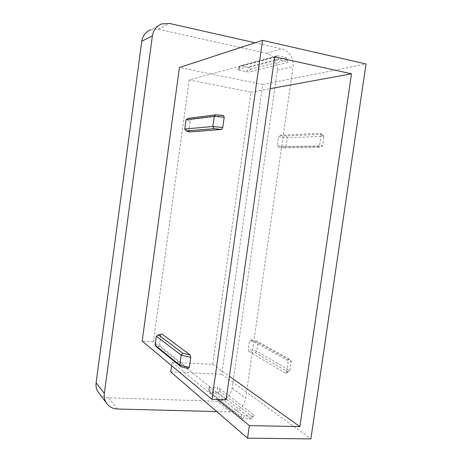 <?xml version="1.0" encoding="UTF-8"?>
<svg xmlns="http://www.w3.org/2000/svg" width="462" height="462" viewBox="0 0 462 462"><rect width="100%" height="100%" fill="white"/><g stroke="black" fill="none" stroke-linecap="round" stroke-linejoin="round"><path stroke-width="0.35" stroke-dasharray="2.31 1.73" d="M161.712 23.903L150.745 29.707L158.275 29.256L266.638 53.297C274.237 55.873 277.801 61.51 277.333 70.207L232.219 388.08C230.307 396.263 225.404 400.652 217.521 401.23L230.469 411.919C238.635 411.267 243.722 406.676 245.715 398.14L293.07 66.58C293.572 57.496 289.893 51.605 282.028 48.891L255.041 42.787M217.521 401.23L108.657 397.828C104.897 397.661 101.779 396.257 99.307 393.618M189.576 131.953L189.039 130.359L190.292 121.235L191.285 119.479L188.046 118.382M223.493 115.506L191.285 119.479M156.693 347.077L160.17 346.171L159.719 344.023L160.938 335.129L161.839 334.009M160.17 346.171L188.288 368.497M171.61 365.65L172.078 362.272L212.734 364.339L250.987 92.192L189.189 79.897L274.682 56.838M250.987 92.192L270.172 88.681M212.734 364.339L229.435 376.264M226.103 399.803L153.355 341.759L142.175 341.077M189.189 79.897L153.355 341.759M184.742 129.037L189.039 130.359M190.292 121.235L186.007 119.802M275.248 57.219L239.172 66.898L240.638 65.644L238.502 70.143L246.668 71.853L249.047 71.939L250.352 69.26L248.833 67.383L286.411 57.652L287.762 61.7L278.777 59.725L276.028 59.65L275.248 57.219L277.466 55.671L240.638 65.644L248.833 67.383L246.668 71.853M239.172 66.898L237.89 69.6L238.502 70.143M278.777 59.725L277.466 55.671L286.411 57.652L287.762 61.7M250.352 69.26L287.439 59.91M322.309 134.269L286.388 135.955L287.295 137.809L278.534 136.891L277.292 145.582L278.032 147.147L284.684 147.88L286.047 146.546L322.545 145.876L319.664 144.675L321.073 134.962L320.126 133.252L322.309 134.269L323.937 136.278L287.295 137.809L286.047 146.546L277.292 145.582M286.388 135.955L279.729 135.256L278.534 136.891M321.073 134.962L323.937 136.278L322.545 145.876L320.409 147.361L318.214 146.466L319.664 144.675M284.684 147.88L320.409 147.361M208.945 390.939L240.673 416.776L242.325 418.78L244.669 415.823L253.551 416.037L251.172 418.976L218.087 392.66L217.221 387.658L209.147 387.352L208.449 387.918L208.945 390.939L209.979 392.371L242.325 418.78L251.172 418.976L252.726 417.059L220.01 391.343L218.087 392.66L209.979 392.371L209.147 387.352M240.673 416.776L242.071 415.003L244.669 415.823M220.01 391.343L219.485 388.34L217.221 387.658M219.485 388.34L254.152 415.298L252.726 417.059M242.071 415.003L208.449 387.918M253.551 416.037L254.152 415.298M289.668 359.211L257.045 341.175L257.987 342.671L249.463 340.835L248.25 349.318L248.903 351.386L255.376 352.818L287.82 371.956L289.922 370.518L286.683 372.077L288.051 362.618L287.214 360.285L289.668 359.211L291.279 361.174L288.051 362.618M287.82 371.956L285.349 373.146L286.683 372.077M255.376 352.818L256.762 351.195L289.922 370.518L291.279 361.174L257.987 342.671L256.762 351.195L248.25 349.318M155.134 345.195L159.719 344.023M160.938 335.129L156.364 336.197M237.89 69.6L276.028 59.65M288.248 62.335L249.047 71.939M257.045 341.175L250.56 339.784L249.463 340.835M172.078 362.272L217.515 399.526M279.729 135.256L320.126 133.252M318.214 146.466L278.032 147.147M230.469 411.919L216.724 411.567M170.744 371.927L221.777 374.255L262.682 84.534L179.423 67.516M285.349 373.146L248.903 351.386M250.56 339.784L287.214 360.285M262.682 84.534L366.025 63.97M221.777 374.255L310.886 438.9M232.219 388.08L245.715 398.14M108.657 397.828L117.412 409.009M158.275 29.256L169.554 23.458M266.638 53.297L282.028 48.891M277.333 70.207L293.07 66.58"/><path stroke-width="0.69" d="M99.307 393.618L97.973 391.857C96.315 389.154 95.692 386.145 96.102 382.831L104.348 393.416C103.921 396.881 104.568 400.023 106.289 402.835C108.876 406.71 112.584 408.772 117.412 409.009L216.724 411.567M96.102 382.831L141.794 41.216C142.752 35.562 145.732 31.722 150.745 29.707M255.041 42.787L169.554 23.458L161.712 23.903C156.491 26.005 153.378 30.018 152.373 35.944L104.348 393.416M211.994 399.347L142.175 341.077L179.423 67.516L262.543 40.338L211.994 399.347L226.103 399.803L274.682 56.838L351.49 73.799L299.878 426.565L249.347 425.623L247.551 438.149L170.744 371.927L171.61 365.65M262.543 40.338L366.025 63.97L310.886 438.9L247.551 438.149M224.197 117.256L222.765 127.512L221.552 129.452L214.045 128.667L212.849 126.49L184.742 129.037L186.007 119.802L188.046 118.382L215.973 114.784L214.264 116.285L224.197 117.256L223.493 115.506L215.973 114.784M214.045 128.667L186.319 130.965L189.576 131.953L221.552 129.452M190.177 354.943L161.839 334.009L158.374 334.811L182.894 353.263L190.177 354.943L190.771 357.38L189.385 367.354L188.288 368.497L181.023 366.764L179.782 365.072L181.156 355.151L190.771 357.38M270.172 88.681L351.49 73.799M229.435 376.264L299.878 426.565M186.319 130.965L184.742 129.037M222.765 127.512L212.849 126.49L214.264 116.285L186.007 119.802M181.023 366.764L156.693 347.077L155.134 345.195L156.364 336.197L158.374 334.811M189.385 367.354L179.782 365.072L155.134 345.195M182.894 353.263L181.156 355.151L156.364 336.197M217.515 399.526L249.347 425.623M141.794 41.216L152.373 35.944M97.973 391.857L106.289 402.835"/></g></svg>
